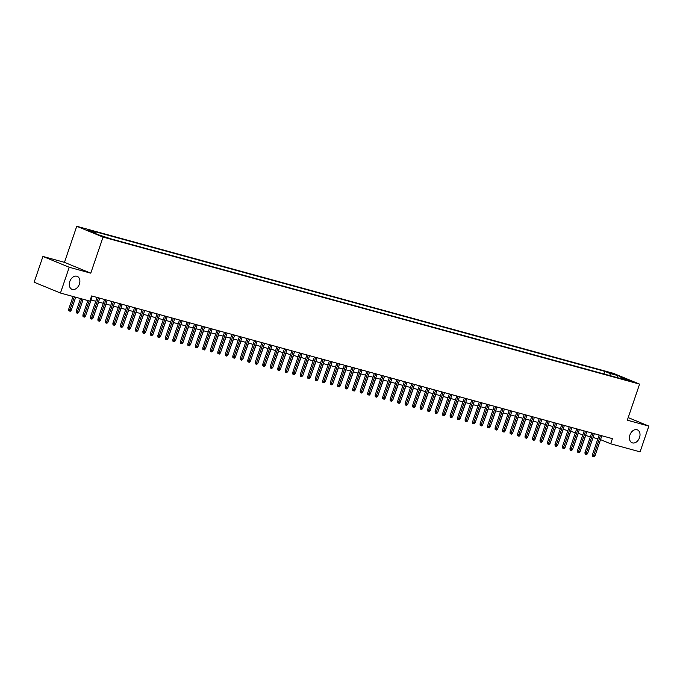 <?xml version="1.0" encoding="UTF-8"?>
<svg xmlns="http://www.w3.org/2000/svg" width="683" height="683" viewBox="0 0 683 683"><rect width="100%" height="100%" fill="white"/><g stroke="black" fill="none" stroke-linecap="round" stroke-linejoin="round"><path stroke-width="1.02" d="M79.382 284.137A6.984 4.952 -67.6 0 1 71.928 289.276A6.984 4.952 -67.6 0 1 69.786 281.507A6.984 4.952 -67.6 0 1 77.239 276.367A6.984 4.952 -67.6 0 1 79.382 284.137M639.519 437.615A6.984 4.952 -67.6 0 1 632.065 442.763A6.984 4.952 -67.6 0 1 629.922 434.994A6.984 4.952 -67.6 0 1 637.376 429.846A6.984 4.952 -67.6 0 1 639.519 437.615M107.274 238.008L101.69 235.942L107.274 238.008M42.927 256.449L69.231 267.266L90.771 273.174L64.467 262.357L42.927 256.449L34.15 282.224L60.454 293.041L89.866 301.101L91.624 295.944L612.42 438.648L610.662 443.796L640.073 451.856L648.85 426.09L628.189 417.595M64.467 262.357L76.744 226.278L613.283 373.294L639.587 384.111L103.056 237.095L76.744 226.278M628.164 380.124L633.568 382.113L628.164 380.124L628.019 380.551M610.431 375.735L609.791 373.396L604.814 371.356L90.762 230.495L95.74 232.544L87.492 230.291L98.301 234.73L111.517 239.033L625.577 379.893L620.599 377.844L619.891 378.331M609.791 373.396L618.038 375.659L628.838 380.098L620.599 377.844M69.231 267.266L60.454 293.041M90.771 273.174L103.056 237.095M639.587 384.111L627.31 420.19L648.85 426.09M600.519 439.63L610.662 443.796M90.984 299.939L95.791 301.254M98.48 301.988L103.287 303.312M105.967 304.046L110.783 305.361M113.463 306.095L118.27 307.418M120.959 308.153L125.766 309.467M128.447 310.202L133.262 311.525M135.943 312.259L140.758 313.574M143.439 314.308L148.245 315.631M150.934 316.366L155.741 317.68M158.422 318.415L163.237 319.738M165.918 320.472L170.724 321.787M173.414 322.521L178.22 323.844M180.901 324.579L185.716 325.893M188.397 326.628L193.212 327.951M195.893 328.685L200.7 330M203.389 330.734L208.195 332.058M210.876 332.792L215.691 334.107M218.372 334.849L223.179 336.164M225.868 336.898L230.675 338.213M233.355 338.956L238.171 340.271M240.851 341.005L245.667 342.32M248.347 343.062L253.154 344.377M255.843 345.111L260.65 346.426M263.331 347.169L268.146 348.484M270.827 349.218L275.633 350.533M278.322 351.275L283.129 352.59M285.81 353.324L290.625 354.639M293.306 355.382L298.121 356.697M300.802 357.431L305.608 358.746M308.298 359.489L313.104 360.803M315.785 361.538L320.6 362.852M323.281 363.595L328.096 364.91M330.777 365.644L335.584 366.959M338.273 367.702L343.079 369.016M345.76 369.751L350.575 371.065M353.256 371.808L358.063 373.123M360.752 373.857L365.559 375.172M368.239 375.915L373.055 377.229M375.735 377.964L380.551 379.278M383.231 380.021L388.038 381.336M390.727 382.07L395.534 383.385M398.215 384.128L403.03 385.443M405.711 386.177L410.517 387.492M413.206 388.234L418.013 389.549M420.694 390.283L425.509 391.598M428.19 392.341L433.005 393.656M435.686 394.39L440.492 395.705M443.182 396.447L447.988 397.762M450.669 398.496L455.484 399.811M458.165 400.554L462.972 401.869M465.661 402.603L470.467 403.918M473.148 404.66L477.963 405.975M480.644 406.709L485.459 408.024M488.14 408.767L492.947 410.082M495.636 410.816L500.443 412.131M503.123 412.874L507.939 414.188M510.619 414.923L515.426 416.237M518.115 416.98L522.922 418.295M525.603 419.029L530.418 420.344M533.099 421.087L537.914 422.401M540.595 423.136L545.401 424.45M548.09 425.193L552.897 426.508M555.578 427.242L560.393 428.557M563.074 429.3L567.88 430.614M570.57 431.349L575.376 432.663M578.057 433.406L582.872 434.721M585.553 435.455L590.368 436.77M593.049 437.513L597.856 438.827M603.926 373.96L604.814 371.356M95.74 232.544L96.081 233.817M617.347 377.631L618.038 375.659M599.153 435.011L592.46 454.682L593.74 455.211L600.494 435.378M595.089 455.578L594.048 456.722L593.296 456.517L593.74 455.211L595.089 455.578L601.843 435.745M593.296 456.517L592.588 456.227L592.46 454.682M580.712 449.687L585.715 435.498M591.666 432.954L584.964 452.633L586.245 453.153L592.998 433.321M587.593 453.529L586.552 454.665L585.809 454.46L586.245 453.153L587.593 453.529L594.347 433.696M585.809 454.46L585.092 454.169L584.964 452.633M584.17 430.905L577.476 450.575L578.749 451.104L585.502 431.272M580.098 451.472L579.064 452.616L578.313 452.411L578.749 451.104L580.098 451.472L586.851 431.639M578.313 452.411L577.605 452.12L577.476 450.575M576.674 428.847L569.981 448.526L571.261 449.047L578.014 429.214M572.61 449.423L571.569 450.558L570.817 450.353L571.261 449.047L572.61 449.423L579.363 429.59M570.817 450.353L570.109 450.063L569.981 448.526M569.187 426.798L562.485 446.469L563.765 446.998L570.518 427.165M565.114 447.365L564.073 448.509L563.321 448.304L563.765 446.998L565.114 447.365L571.867 427.532M563.321 448.304L562.613 448.014L562.485 446.469M573.216 447.638L578.219 433.449M565.72 445.581L570.732 431.391M558.224 443.532L563.236 429.342M550.737 441.474L555.74 427.285M561.691 424.741L554.989 444.42L556.269 444.94L563.023 425.108M557.618 445.316L556.577 446.451L555.834 446.247L556.269 444.94L557.618 445.316L564.371 425.483M555.834 446.247L555.117 445.956L554.989 444.42M543.241 439.425L548.244 425.236M554.195 422.692L547.501 442.362L548.782 442.891L555.527 423.059M550.131 443.258L549.089 444.402L548.338 444.198L548.782 442.891L550.131 443.258L556.876 423.426M548.338 444.198L547.629 443.907L547.501 442.362M535.745 437.368L540.757 423.178M546.699 420.634L540.005 440.313L541.286 440.834L548.039 421.001M542.635 441.209L541.593 442.345L540.842 442.14L541.286 440.834L542.635 441.209L549.388 421.377M540.842 442.14L540.133 441.85L540.005 440.313M528.258 435.319L533.261 421.129M539.211 418.585L532.509 438.255L533.79 438.785L540.543 418.952M535.139 439.152L534.097 440.296L533.355 440.091L533.79 438.785L535.139 439.152L541.892 419.319M533.355 440.091L532.638 439.801L532.509 438.255M520.762 433.261L525.765 419.072M531.716 416.528L525.022 436.206L526.294 436.727L533.047 416.895M527.643 437.103L526.61 438.238L525.859 438.034L526.294 436.727L527.643 437.103L534.396 417.27M525.859 438.034L525.15 437.743L525.022 436.206M524.22 414.479L517.526 434.149L518.807 434.678L525.56 414.846M520.156 435.045L519.114 436.189L518.363 435.985L518.807 434.678L520.156 435.045L526.909 415.213M518.363 435.985L517.654 435.694L517.526 434.149M516.732 412.421L510.03 432.1L511.311 432.621L518.064 412.788M512.66 432.996L511.618 434.132L510.867 433.927L511.311 432.621L512.66 432.996L519.413 413.164M510.867 433.927L510.158 433.637L510.03 432.1M509.236 410.372L502.534 430.042L503.815 430.572L510.568 410.739M505.164 430.939L504.122 432.083L503.38 431.878L503.815 430.572L505.164 430.939L511.917 411.106M503.38 431.878L502.662 431.588L502.534 430.042M501.74 408.314L495.047 427.993L496.328 428.514L503.072 408.682M497.676 428.89L496.635 430.025L495.884 429.82L496.328 428.514L497.676 428.89L504.421 409.057M495.884 429.82L495.175 429.53L495.047 427.993M494.244 406.265L487.551 425.936L488.832 426.465L495.585 406.633M490.181 426.832L489.139 427.976L488.388 427.771L488.832 426.465L490.181 426.832L496.934 407M488.388 427.771L487.679 427.481L487.551 425.936M486.757 404.208L480.055 423.887L481.336 424.408L488.089 404.575M482.685 424.783L481.643 425.919L480.892 425.714L481.336 424.408L482.685 424.783L489.438 404.951M480.892 425.714L480.183 425.424L480.055 423.887M479.261 402.159L472.568 421.829L473.84 422.359L480.593 402.526M475.189 422.726L474.156 423.87L473.404 423.665L473.84 422.359L475.189 422.726L481.942 402.893M473.404 423.665L472.696 423.375L472.568 421.829M471.765 400.101L465.072 419.78L466.352 420.301L473.106 400.469M467.701 420.677L466.66 421.812L465.908 421.607L466.352 420.301L467.701 420.677L474.454 400.844M465.908 421.607L465.2 421.317L465.072 419.78M464.278 398.052L457.576 417.723L458.856 418.252L465.61 398.42M460.205 418.619L459.164 419.763L458.413 419.558L458.856 418.252L460.205 418.619L466.959 398.787M458.413 419.558L457.704 419.268L457.576 417.723M456.782 395.995L450.08 415.674L451.361 416.195L458.114 396.362M452.709 416.57L451.668 417.706L450.925 417.501L451.361 416.195L452.709 416.57L459.463 396.738M450.925 417.501L450.208 417.211L450.08 415.674M449.286 393.946L442.593 413.616L443.873 414.146L450.618 394.313M445.222 414.513L444.181 415.657L443.429 415.452L443.873 414.146L445.222 414.513L451.967 394.68M443.429 415.452L442.721 415.162L442.593 413.616M513.266 431.212L518.277 417.023M505.77 429.155L510.782 414.965M498.283 427.106L503.286 412.916M490.787 425.048L495.79 410.859M483.291 422.999L488.302 408.81M475.803 420.941L480.806 406.752M468.307 418.892L473.31 404.703M460.812 416.835L465.823 402.646M453.316 414.786L458.327 400.597M445.828 412.728L450.831 398.539M438.332 410.679L443.335 396.49M430.836 408.622L435.848 394.433M441.79 391.888L435.097 411.567L436.377 412.088L443.13 392.255M437.726 412.464L436.685 413.599L435.933 413.394L436.377 412.088L437.726 412.464L444.479 392.631M435.933 413.394L435.225 413.104L435.097 411.567M434.303 389.839L427.601 409.51L428.881 410.039L435.634 390.206M430.23 410.406L429.189 411.55L428.437 411.345L428.881 410.039L430.23 410.406L436.983 390.574M428.437 411.345L427.729 411.055L427.601 409.51M426.807 387.782L420.113 407.461L421.385 407.982L428.139 388.149M422.734 408.357L421.701 409.493L420.95 409.288L421.385 407.982L422.734 408.357L429.487 388.525M420.95 409.288L420.233 408.997L420.113 407.461M419.311 385.733L412.617 405.403L413.898 405.933L420.651 386.1M415.247 406.3L414.205 407.444L413.454 407.239L413.898 405.933L415.247 406.3L422 386.467M413.454 407.239L412.745 406.948L412.617 405.403M423.349 406.573L428.352 392.384M415.853 404.515L420.856 390.326M408.357 402.466L413.369 388.277M400.861 400.409L405.873 386.219M411.823 383.675L405.121 403.354L406.402 403.875L413.155 384.042M407.751 404.251L406.709 405.386L405.958 405.181L406.402 403.875L407.751 404.251L414.504 384.418M405.958 405.181L405.25 404.891L405.121 403.354M393.374 398.36L398.377 384.17M404.327 381.626L397.626 401.297L398.906 401.826L405.659 381.993M400.255 402.193L399.214 403.337L398.471 403.132L398.906 401.826L400.255 402.193L407.008 382.36M398.471 403.132L397.754 402.842L397.626 401.297M385.878 396.302L390.881 382.113M396.832 379.569L390.138 399.248L391.419 399.768L398.163 379.936M392.768 400.144L391.726 401.28L390.975 401.075L391.419 399.768L392.768 400.144L399.512 380.311M390.975 401.075L390.266 400.784L390.138 399.248M378.382 394.253L383.394 380.064M389.336 377.52L382.642 397.19L383.923 397.719L390.676 377.887M385.272 398.087L384.23 399.231L383.479 399.026L383.923 397.719L385.272 398.087L392.025 378.254M383.479 399.026L382.77 398.735L382.642 397.19M370.895 392.196L375.898 378.006M381.848 375.462L375.146 395.141L376.427 395.662L383.18 375.829M377.776 396.038L376.734 397.173L375.983 396.968L376.427 395.662L377.776 396.038L384.529 376.205M375.983 396.968L375.274 396.678L375.146 395.141M363.399 390.147L368.402 375.957M374.352 373.413L367.65 393.084L368.931 393.613L375.684 373.78M370.28 393.98L369.247 395.124L368.496 394.919L368.931 393.613L370.28 393.98L377.033 374.147M368.496 394.919L367.778 394.629L367.65 393.084M355.903 388.089L360.914 373.9M366.856 371.356L360.163 391.035L361.444 391.555L368.197 371.723M362.793 391.931L361.751 393.066L361 392.862L361.444 391.555L362.793 391.931L369.546 372.098M361 392.862L360.291 392.571L360.163 391.035M348.407 386.04L353.418 371.851M359.369 369.307L352.667 388.977L353.948 389.506L360.701 369.674M355.297 389.873L354.255 391.017L353.504 390.813L353.948 389.506L355.297 389.873L362.05 370.041M353.504 390.813L352.795 390.522L352.667 388.977M340.919 383.983L345.922 369.793M351.873 367.249L345.171 386.928L346.452 387.449L353.205 367.616M347.801 387.824L346.759 388.96L346.016 388.755L346.452 387.449L347.801 387.824L354.554 367.992M346.016 388.755L345.299 388.465L345.171 386.928M333.424 381.934L338.426 367.744M344.377 365.2L337.684 384.87L338.964 385.4L345.709 365.567M340.305 385.767L339.272 386.911L338.52 386.706L338.964 385.4L340.305 385.767L347.058 365.934M338.52 386.706L337.812 386.416L337.684 384.87M325.928 379.876L330.939 365.687M336.881 363.143L330.188 382.821L331.468 383.342L338.222 363.51M332.817 383.718L331.776 384.853L331.024 384.649L331.468 383.342L332.817 383.718L339.571 363.885M331.024 384.649L330.316 384.358L330.188 382.821M318.432 377.827L323.443 363.638M329.394 361.094L322.692 380.764L323.973 381.293L330.726 361.461M325.321 381.66L324.28 382.804L323.529 382.6L323.973 381.293L325.321 381.66L332.075 361.828M323.529 382.6L322.82 382.309L322.692 380.764M310.944 375.77L315.947 361.58M321.898 359.036L315.196 378.715L316.477 379.236L323.23 359.403M317.826 379.611L316.784 380.747L316.041 380.542L316.477 379.236L317.826 379.611L324.579 359.779M316.041 380.542L315.324 380.252L315.196 378.715M303.448 373.721L308.451 359.531M314.402 356.987L307.709 376.657L308.989 377.187L315.742 357.354M310.338 377.554L309.297 378.698L308.545 378.493L308.989 377.187L310.338 377.554L317.091 357.721M308.545 378.493L307.837 378.203L307.709 376.657M295.952 371.663L300.964 357.474M306.915 354.929L300.213 374.608L301.493 375.129L308.246 355.297M302.842 375.505L301.801 376.64L301.049 376.435L301.493 375.129L302.842 375.505L309.595 355.672M301.049 376.435L300.341 376.145L300.213 374.608M288.465 369.614L293.468 355.425M299.419 352.88L292.717 372.551L293.997 373.08L300.751 353.248M295.346 373.447L294.305 374.591L293.562 374.386L293.997 373.08L295.346 373.447L302.099 353.615M293.562 374.386L292.845 374.096L292.717 372.551M280.969 367.556L285.972 353.367M291.923 350.823L285.229 370.502L286.501 371.023L293.255 351.19M287.85 371.398L286.817 372.534L286.066 372.329L286.501 371.023L287.85 371.398L294.604 351.566M286.066 372.329L285.357 372.039L285.229 370.502M273.473 365.507L278.485 351.318M284.427 348.774L277.733 368.444L279.014 368.974L285.767 349.141M280.363 369.341L279.321 370.485L278.57 370.28L279.014 368.974L280.363 369.341L287.116 349.508M278.57 370.28L277.861 369.99L277.733 368.444M265.977 363.45L270.989 349.261M276.939 346.716L270.237 366.395L271.518 366.916L278.271 347.084M272.867 367.292L271.825 368.427L271.074 368.222L271.518 366.916L272.867 367.292L279.62 347.459M271.074 368.222L270.366 367.932L270.237 366.395M258.49 361.401L263.493 347.212M269.444 344.667L262.742 364.338L264.022 364.867L270.775 345.035M265.371 365.234L264.33 366.378L263.587 366.173L264.022 364.867L265.371 365.234L272.124 345.402M263.587 366.173L262.87 365.883L262.742 364.338M250.994 359.343L255.997 345.154M261.948 342.61L255.254 362.289L256.535 362.81L263.279 342.977M257.884 363.185L256.842 364.321L256.091 364.116L256.535 362.81L257.884 363.185L264.628 343.353M256.091 364.116L255.382 363.826L255.254 362.289M243.498 357.294L248.51 343.105M254.452 340.561L247.758 360.231L249.039 360.761L255.792 340.928M250.388 361.128L249.346 362.272L248.595 362.067L249.039 360.761L250.388 361.128L257.141 341.295M248.595 362.067L247.886 361.777L247.758 360.231M236.011 355.237L241.014 341.048M246.964 338.503L240.262 358.182L241.543 358.703L248.296 338.87M242.892 359.079L241.85 360.214L241.108 360.009L241.543 358.703L242.892 359.079L249.645 339.246M241.108 360.009L240.39 359.719L240.262 358.182M228.515 353.188L233.518 338.999M239.468 336.454L232.775 356.125L234.047 356.654L240.8 336.821M235.396 357.021L234.363 358.165L233.612 357.96L234.047 356.654L235.396 357.021L242.149 337.189M233.612 357.96L232.903 357.67L232.775 356.125M221.019 351.13L226.03 336.941M231.972 334.397L225.279 354.076L226.56 354.597L233.313 334.764M227.909 354.972L226.867 356.108L226.116 355.903L226.56 354.597L227.909 354.972L234.662 335.14M226.116 355.903L225.407 355.612L225.279 354.076M213.523 349.081L218.534 334.892M224.485 332.348L217.783 352.018L219.064 352.548L225.817 332.715M220.413 352.915L219.371 354.059L218.62 353.854L219.064 352.548L220.413 352.915L227.166 333.082M218.62 353.854L217.911 353.563L217.783 352.018M206.035 347.024L211.038 332.834M216.989 330.29L210.287 349.969L211.568 350.49L218.321 330.657M212.917 350.866L211.875 352.001L211.132 351.796L211.568 350.49L212.917 350.866L219.67 331.033M211.132 351.796L210.415 351.506L210.287 349.969M198.54 344.975L203.543 330.785M209.493 328.241L202.8 347.912L204.08 348.441L210.825 328.608M205.429 348.808L204.388 349.952L203.636 349.747L204.08 348.441L205.429 348.808L212.174 328.975M203.636 349.747L202.928 349.457L202.8 347.912M191.044 342.917L196.055 328.728M201.997 326.184L195.304 345.863L196.584 346.383L203.338 326.551M197.933 346.759L196.892 347.895L196.141 347.69L196.584 346.383L197.933 346.759L204.687 326.926M196.141 347.69L195.432 347.399L195.304 345.863M183.556 340.868L188.559 326.679M194.51 324.135L187.808 343.805L189.089 344.334L195.842 324.502M190.437 344.702L189.396 345.846L188.653 345.641L189.089 344.334L190.437 344.702L197.191 324.869M188.653 345.641L187.936 345.35L187.808 343.805M176.06 338.811L181.063 324.621M187.014 322.077L180.321 341.756L181.593 342.277L188.346 322.444M182.942 342.653L181.909 343.788L181.157 343.583L181.593 342.277L182.942 342.653L189.695 322.82M181.157 343.583L180.449 343.293L180.321 341.756M168.564 336.762L173.576 322.572M179.518 320.028L172.825 339.699L174.105 340.228L180.858 320.395M175.454 340.595L174.413 341.739L173.661 341.534L174.105 340.228L175.454 340.595L182.207 320.762M173.661 341.534L172.953 341.244L172.825 339.699M161.068 334.704L166.08 320.515M172.031 317.971L165.329 337.65L166.609 338.17L173.362 318.338M167.958 338.546L166.917 339.682L166.165 339.477L166.609 338.17L167.958 338.546L174.711 318.713M166.165 339.477L165.457 339.186L165.329 337.65M153.581 332.655L158.584 318.466M164.535 315.922L157.833 335.592L159.113 336.121L165.867 316.289M160.462 336.488L159.421 337.633L158.678 337.428L159.113 336.121L160.462 336.488L167.215 316.656M158.678 337.428L157.961 337.137L157.833 335.592M146.085 330.598L151.088 316.408M157.039 313.864L150.345 333.543L151.626 334.064L158.371 314.231M152.975 334.439L151.933 335.575L151.182 335.37L151.626 334.064L152.975 334.439L159.72 314.607M151.182 335.37L150.473 335.08L150.345 333.543M138.589 328.549L143.601 314.359M149.543 311.815L142.849 331.486L144.13 332.015L150.883 312.182M145.479 332.382L144.437 333.526L143.686 333.321L144.13 332.015L145.479 332.382L152.232 312.549M143.686 333.321L142.978 333.031L142.849 331.486M131.102 326.491L136.105 312.302M142.055 309.758L135.354 329.437L136.634 329.957L143.387 310.125M137.983 330.333L136.942 331.468L136.199 331.264L136.634 329.957L137.983 330.333L144.736 310.5M136.199 331.264L135.482 330.973L135.354 329.437M123.606 324.442L128.609 310.253M134.56 307.709L127.866 327.379L129.138 327.908L135.891 308.076M130.487 328.275L129.454 329.419L128.703 329.215L129.138 327.908L130.487 328.275L137.24 308.443M128.703 329.215L127.994 328.924L127.866 327.379M116.11 322.385L121.122 308.195M127.064 305.651L120.37 325.33L121.651 325.851L128.404 306.018M123 326.226L121.958 327.362L121.207 327.157L121.651 325.851L123 326.226L129.753 306.394M121.207 327.157L120.498 326.867L120.37 325.33M108.614 320.336L113.626 306.146M119.576 303.602L112.874 323.272L114.155 323.802L120.908 303.969M115.504 324.169L114.462 325.313L113.711 325.108L114.155 323.802L115.504 324.169L122.257 304.336M113.711 325.108L113.002 324.818L112.874 323.272M101.127 318.278L106.13 304.089M112.08 301.544L105.378 321.223L106.659 321.744L113.412 301.912M108.008 322.12L106.966 323.255L106.224 323.05L106.659 321.744L108.008 322.12L114.761 302.287M106.224 323.05L105.506 322.76L105.378 321.223M93.631 316.229L98.634 302.04M104.584 299.495L97.891 319.166L99.172 319.695L105.916 299.863M100.521 320.062L99.479 321.206L98.728 321.001L99.172 319.695L100.521 320.062L107.265 300.23M98.728 321.001L98.019 320.711L97.891 319.166M86.135 314.171L91.146 299.982M97.088 297.438L90.395 317.117L91.676 317.638L98.429 297.805M93.025 318.013L91.983 319.149L91.232 318.944L91.676 317.638L93.025 318.013L99.778 298.181M91.232 318.944L90.523 318.654L90.395 317.117M78.801 312.165L77.768 313.309L77.017 313.104L76.3 312.805L76.18 311.269L78.801 312.165L83.198 299.265M77.017 313.104L81.849 298.898M76.18 311.269L80.509 298.531M87.842 300.546L82.899 315.059L84.18 315.589L89.174 300.904M85.529 315.956L84.487 317.1L83.736 316.895L84.18 315.589L85.529 315.956L92.282 296.123M83.736 316.895L83.027 316.605L82.899 315.059M71.314 310.108L70.272 311.252L69.521 311.047L68.812 310.756L68.684 309.211L71.314 310.108L75.702 297.216M69.521 311.047L74.353 296.849M68.684 309.211L73.021 296.482"/></g></svg>
